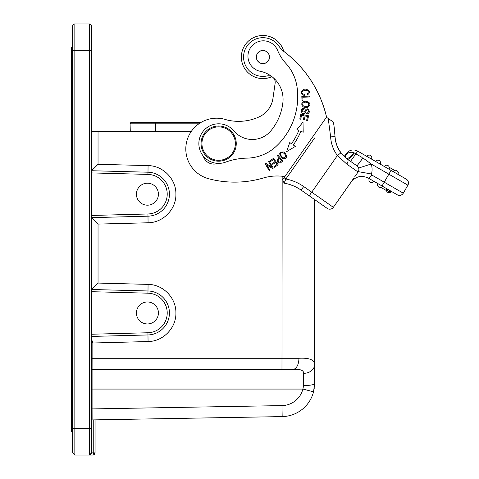 <?xml version="1.0" encoding="UTF-8"?>
<svg xmlns="http://www.w3.org/2000/svg" width="479" height="479" viewBox="0 0 479 479"><rect width="100%" height="100%" fill="white"/><g stroke="black" fill="none" stroke-linecap="round" stroke-linejoin="round"><path stroke-width="0.72" d="M71.102 122.798L71.102 111.745A0.88 0.88 0 0 1 71.102 111.727L71.102 112.116M71.102 390.642L71.102 392.397M71.102 117.816L71.102 116.193M71.102 90.525L71.102 88.226L71.102 90.525M71.102 68.605L71.102 49.672M71.102 79.382L71.102 71.179M71.102 70.066L71.102 69.012M71.102 120.648L71.102 111.894M71.102 367.016L71.102 304.452M71.102 112.924L71.102 115.158M71.102 356.095L71.102 367.177A0.88 0.88 0 0 0 71.102 367.183L71.102 362.633M71.634 110.936L71.634 96.045L72.64 96.051M71.102 174.146L71.102 111.745A0.88 0.88 0 0 1 71.102 111.727A0.88 0.88 0 0 0 71.102 111.745L71.102 96.063M72.64 392.217L72.64 392.541M72.64 93.573L72.64 91.244M72.64 89.214L72.64 87.657M72.64 86.699L72.64 86.37M71.102 419.544L71.102 430.639L71.634 431.471L72.64 431.89L71.634 431.435A0.88 0.88 180 0 1 71.102 430.627L71.102 415.868L71.102 419.544L72.64 419.55L72.64 417.706M71.102 385.655L71.102 388.319M71.102 54.349L71.102 56.33M71.102 382.865L71.64 382.865L71.634 394.75A0.88 0.88 0 0 1 71.102 393.942A0.88 0.88 0 0 0 71.634 394.75A0.88 0.88 0 0 1 71.102 393.948L71.102 84.975A0.88 0.88 0 0 1 71.634 84.166L72.64 83.735L72.64 84.334M72.646 382.883L71.102 382.841L71.102 393.786A0.88 0.88 0 0 1 71.634 392.978A0.88 0.88 0 0 0 71.102 393.786A0.88 0.88 0 0 1 71.634 392.978M71.102 87.885L71.102 88.34M71.102 48.457L71.102 59.372L72.64 59.378L72.64 26.147L72.64 452.847L74.844 455.05L72.64 452.847L74.844 455.05L89.357 455.05L91.561 452.853L91.561 26.147A2.197 2.197 0 0 0 89.357 23.95L89.357 50.343L91.561 50.343M71.102 58.492L71.102 48.762M71.64 382.865L71.634 96.045L71.102 96.028L71.628 96.045L71.634 63.06L71.102 63.048L71.102 68.695M71.102 89.339L71.102 86.537M71.102 391.816L71.102 390.529M71.102 388.224L71.102 385.631M72.646 431.872L71.634 431.435A0.88 0.88 180 0 1 71.102 430.627M71.102 415.91L71.634 415.862L71.634 394.756L72.64 395.187L72.64 382.883M72.64 85.388L72.64 87.358M72.64 89.932L72.64 92.896M72.64 63.06L71.634 63.06L71.634 47.487A0.88 0.88 0 0 0 71.102 48.295A0.88 0.88 0 0 1 71.634 47.487L72.64 47.056M89.357 23.95L74.844 23.95A2.197 2.197 0 0 0 72.64 26.147M91.561 421.119L91.561 421.209A1.317 1.317 0 0 1 92.854 419.903A1.317 1.317 0 0 0 91.561 421.221L91.561 420.801M91.561 419.568L91.561 389.068L92.878 389.068L92.878 369.273A1.317 1.317 0 0 0 91.561 370.59A1.317 1.317 0 0 1 92.878 369.273L92.854 358.274L91.561 358.274L91.561 361.471M91.561 364.441L91.561 370.59A1.317 1.317 0 0 1 92.878 369.273L293.142 369.273C300.363 369.01 303.842 370.369 303.59 373.345A10.999 8.73 0 0 0 314.583 364.615L314.583 199.545L327.229 208.401A4.401 4.401 0 0 0 333.354 207.323L353.909 177.966M91.561 359.831L91.561 339.12M91.561 289.502L91.561 217.658L98.039 224.088L98.039 283.071L91.561 289.496L147.999 290.975L147.945 293.178A19.795 19.795 0 0 1 167.219 312.967A19.795 19.795 0 0 1 147.945 332.755L91.561 334.228M91.561 170.728L91.561 131.288L98.039 131.288L98.039 164.297L91.561 170.728L147.999 172.206L148.059 165.608C163.052 165.65 176.218 179.11 175.901 194.127C176.338 209.072 163.159 222.741 148.059 222.777L147.999 216.179L91.561 217.658M74.844 23.95L74.844 50.343L89.357 50.343L89.357 428.651L91.561 428.651L91.561 452.847L89.357 455.05L92.878 455.05L93.758 452.853L93.758 419.885L95.076 419.861L92.854 419.903L92.878 408.904L91.561 408.898L91.561 410.958M91.561 339.096L92.854 342.994L92.854 358.274L298.92 358.274C309.362 357.711 314.583 359.825 314.583 364.615L314.583 383.607L314.583 364.615L314.583 383.607L313.979 389.906M91.561 336.432L147.999 334.953A21.992 21.992 0 0 0 169.422 312.967A21.992 21.992 0 0 0 147.999 290.975L148.059 284.382C163.052 284.418 176.218 297.884 175.901 312.895C176.338 327.84 163.159 341.515 148.059 341.545L147.945 332.755M147.424 323.96A10.999 10.999 0 0 0 158.423 312.967A10.999 10.999 0 0 0 147.424 301.968A10.999 10.999 0 0 0 136.425 312.967A10.999 10.999 0 0 0 147.424 323.96M147.424 205.192A10.999 10.999 0 0 0 158.423 194.193A10.999 10.999 0 0 0 147.424 183.194A10.999 10.999 0 0 0 136.425 194.193A10.999 10.999 0 0 0 147.424 205.192M191.396 131.288L98.039 131.288M303.59 373.345L303.59 385.559L302.914 389.032M298.088 369.453L299.86 369.71M92.878 408.904L92.854 419.903L282.167 416.598A32.991 32.991 0 0 0 313.553 391.792L302.902 389.068A21.992 21.992 0 0 1 281.975 405.599L92.878 408.904L92.878 389.068L302.902 389.068M90.531 454.709L91.447 453.541M91.531 453.212L91.411 453.649L91.561 452.853L95.076 452.853L93.722 454.882L92.878 455.05M91.561 452.847L89.357 455.05L74.844 455.05L74.844 428.651L72.64 428.651M93.722 454.882L95.076 452.853L95.076 419.861M89.357 455.05L90.184 454.888L89.357 455.05L89.357 428.651L74.844 428.651L74.844 50.343L72.64 50.343M90.998 454.32L91.285 453.912L90.998 454.32M293.142 369.273A10.999 5.778 -90 0 0 298.92 358.274M272.102 76.784A6.598 6.598 0 0 0 267.15 75.933A19.358 19.358 0 0 1 247.068 45.942A19.358 19.358 0 0 1 279.006 46.271A21.992 21.992 0 0 0 283.508 51.187A114.373 114.373 0 0 1 326.588 117.331L333.384 122.091A120.091 120.091 0 0 1 335.031 136.647L334.222 127.636M273.461 77.915A6.598 6.598 0 0 1 275.126 83.316L272.952 98.375A24.195 24.195 0 0 1 258.971 116.966A49.403 49.403 0 0 1 226.675 119.888A30.794 30.794 0 0 0 191.372 131.324A30.794 30.794 0 0 0 208.688 178.745A101.177 101.177 0 0 0 263.42 177.972A48.391 48.391 0 0 1 284.873 176.595L326.444 117.229L328.241 118.505L330.636 136.874A33.871 33.871 0 0 0 337.414 155.513L340.928 152.861L347.556 159.268C348.556 159.507 350.826 157.399 354.37 152.951L354.041 152.819C350.233 157.07 347.736 158.974 346.556 158.531L344.533 156.837M203.288 156.076A10.999 10.999 0 0 0 217.777 163.375M300.914 131.276L303.195 132.246L303.015 122.067L296.932 129.575L298.89 130.408A74.119 74.119 0 0 1 291.495 143.742L289.753 142.526L286.61 151.663L295.333 146.418L293.304 144.999A76.323 76.323 0 0 0 300.914 131.276M307.56 120.546L308.59 115.804L300.854 114.128L299.794 119.014L300.704 119.217L301.578 115.188L304.213 115.762L303.423 119.391L304.333 119.588L305.117 115.96L307.488 116.475L306.65 120.343L307.56 120.546M309.739 96.069L301.824 96.405L302.004 100.59L302.938 100.548L302.794 97.249L309.775 96.956L309.739 96.069M304.303 95.351L304.458 94.435L302.878 93.926C297.842 90.585 312.272 87.98 307.153 94.004L307.5 94.842C310.47 92.561 310.051 90.693 306.237 89.244C301.812 88.25 298.818 94.441 304.303 95.351M281.041 162.459L282.802 161.004L277.76 154.897L277.143 155.406L279.191 157.89L277.994 158.878C276.748 161.68 277.509 163.052 280.281 162.986L281.041 162.459M285.155 153.166L283.526 151.993C278.736 151.957 278.491 154.142 282.802 158.549C286.879 159.01 287.663 157.22 285.155 153.166M305.895 101.207L303.902 101.512C299.477 102.841 302.62 109.38 307.865 107.314C311.158 104.566 310.5 102.53 305.895 101.207M305.009 110.9L304.47 112.032L302.207 111.757C301.974 110.074 302.644 109.194 304.213 109.116L304.237 108.272L302.776 108.458C299.171 109.463 302.596 116.134 305.303 112.649L305.997 111.242C307.542 106.973 310.158 112.972 306.716 112.924L306.686 113.78C311.829 114.511 308.159 104.757 305.009 110.9M278.167 164.746L273.599 158.28L269.911 160.89L270.449 161.651L273.485 159.507L275.042 161.71L272.306 163.644L272.838 164.399L275.575 162.465L276.976 164.447L274.054 166.512L274.593 167.273L278.167 164.746M271.773 167.063L265.851 163.345L265.144 163.764L269.198 170.566L269.857 170.177L266.677 164.836L272.593 168.548L273.299 168.123L269.246 161.321L268.587 161.716L271.773 167.063M293.304 144.999L295.333 146.418M289.753 142.526L291.495 143.742M281.586 160.794L279.772 162.201C277.533 161.668 277.533 160.471 279.784 158.609L281.586 160.794M280.437 154.603C280.652 152.19 282.023 151.903 284.55 153.735L285.891 155.992C284.592 158.896 282.778 158.435 280.437 154.603M303.435 105.961C301.944 103.865 302.746 102.584 305.841 102.117L308.362 102.901C309.41 106.218 307.769 107.242 303.435 105.961M260.241 71.293A15.394 15.394 0 0 1 250.673 47.475A15.394 15.394 0 0 1 277.586 50.361A43.99 43.99 0 0 0 285.879 63.396A43.99 43.99 0 0 1 296.992 86.705A68.006 68.006 0 0 1 276.377 146.149A43.99 43.99 0 0 1 247.026 158.13A65.982 65.982 0 0 0 225.489 162.177A19.795 19.795 0 0 1 202.36 132.36A19.795 19.795 0 0 1 233.812 130.863A24.195 24.195 0 0 0 271.006 130.677A53.492 53.492 0 0 0 282.909 102.314A28.59 28.59 0 0 0 260.241 71.293M271.88 76.652A21.555 21.555 0 0 1 245.871 43.858A21.555 21.555 0 0 1 283.706 51.331M293.31 185.816L288.927 184.265A41.793 41.793 0 0 0 284.119 183.158L285.873 179.002L284.071 177.739L326.444 117.229M284.071 177.739L282.682 179.727L284.119 183.158A41.793 41.793 0 0 1 291.418 185.08A41.793 41.793 0 0 0 284.119 183.158M330.744 120.241L331.127 120.504M317.858 201.839L301.141 190.133L303.662 186.529A46.188 46.188 0 0 0 285.873 179.002L285.484 179.906M284.951 181.152L284.568 182.068M284.358 182.565L284.137 183.11M285.873 179.002L314.583 138M299.806 189.235L294.675 186.415M301.141 190.133A41.793 41.793 0 0 0 291.418 185.08A41.793 41.793 0 0 1 301.141 190.133L327.229 208.401M355.532 175.649L358.082 172.009L346.748 164.069L337.414 155.513L311.733 192.181L303.662 186.529M346.748 164.069A4.401 2.096 -55 0 0 347.556 159.268L348.311 159.794M342.976 155.298L339.521 150.825M339.503 150.795L337.318 146.604L335.671 141.419M335.043 136.898L335.522 140.7A29.47 29.47 0 0 0 335.611 141.149M346.515 158.501L357.005 165.884L362.914 157.938L371.195 163.992L358.639 168.057M362.142 157.465L354.041 152.819C351.329 151.813 348.838 152.208 346.562 154.01L345.102 157.346M283.742 51.337A114.373 114.373 0 0 1 326.63 117.361L326.588 117.331M223.25 118.918A30.794 30.794 0 0 1 226.675 119.882M135.545 122.492L131.414 122.492A1.317 1.317 -90 0 0 130.09 123.81L130.27 131.288M130.27 123.81L131.587 122.492A1.317 1.317 0 0 0 130.27 123.81L155.561 123.81L155.561 122.492L200.905 122.492M155.388 122.492L135.371 122.492M330.726 120.229L328.516 118.696M335.719 141.628L337.036 145.915M338.767 149.556L342.293 154.549M342.946 155.262L343.629 155.968M351.963 180.751L351.065 182.026A13.196 13.196 0 0 0 351.065 182.026C355.879 176.254 361.681 174.967 368.477 178.164L372.009 175.128L371.488 173.985A17.597 17.597 0 0 0 371.195 163.992L388.846 174.182L382.032 185.99L397.271 194.791A4.401 4.401 0 0 0 403.276 193.181L407.898 185.181A4.401 4.401 0 0 0 406.288 179.17L357.777 151.166A8.796 8.796 0 0 0 346.173 153.735L346.7 153.897M350.412 183.056L333.354 207.323L311.733 192.181L309.212 195.785M353.64 178.35L353.43 178.655M352.245 180.344L353.664 178.32M371.488 173.985L358.322 171.662L357.729 172.512L358.082 172.009A4.401 4.401 0 0 0 357.005 165.884A4.401 4.401 0 0 1 358.082 172.009L354.568 177.02M358.304 167.315L357.765 166.554M354.855 164.375L352.706 162.872M350.556 161.369L357.777 151.166L384.38 166.524A2.64 2.64 0 0 1 388.182 165.68A2.64 2.64 0 0 1 388.954 169.165A2.64 2.64 0 0 0 388.182 165.68A2.64 2.64 0 0 1 388.954 169.165M346.562 154.01L344.329 156.651M346.173 153.735L344.209 156.537M344.67 156.962L345.269 155.513M334.204 127.474L334.701 132.042M334.767 132.803L335.031 136.617M358.082 172.003A4.401 4.401 0 0 0 358.813 168.716M403.276 193.181A4.401 4.401 0 0 1 397.271 194.791A4.401 4.401 0 0 0 403.276 193.181L372.009 175.128L368.477 178.164L382.032 185.99M397.271 194.791L391.056 191.205A2.64 2.64 30 0 1 387.098 188.918L386.793 188.738A2.64 2.64 0 0 0 387.756 192.348A2.64 2.64 0 0 0 391.361 191.378A2.64 2.64 0 0 1 387.756 192.348M382.601 186.319A2.64 2.64 91 0 1 378.997 187.289A2.64 2.64 91 0 0 382.601 186.319L378.033 183.685A2.64 2.64 0 0 0 378.997 187.289A2.64 2.64 0 0 0 382.601 186.319L386.793 188.738M373.842 181.26L369.267 178.625A2.64 2.64 0 0 0 370.237 182.23A2.64 2.64 0 0 0 373.842 181.26A2.64 2.64 0 0 1 370.237 182.23A2.64 2.64 0 0 0 373.842 181.26M398.013 172.362L399.169 173.027L398.289 174.554L406.288 179.17A4.401 4.401 0 0 1 407.898 185.181L388.846 174.182L391.05 170.374L393.145 171.584A2.64 2.64 0 0 1 396.941 170.74A2.64 2.64 0 0 1 397.714 174.218A2.64 2.64 0 0 0 396.941 170.74A2.64 2.64 0 0 1 397.714 174.218M389.253 167.303L394.606 170.392M396.75 170.614A2.64 2.64 0 0 1 396.941 170.74A2.64 2.64 0 0 0 396.75 170.614A2.64 2.64 -60 0 0 393.145 171.584A2.64 2.64 -60 0 1 396.75 170.614M387.984 165.554A2.64 2.64 -60 0 0 384.38 166.524A2.64 2.64 -60 0 1 387.984 165.554A2.64 2.64 0 0 1 388.182 165.68M379.416 160.621A2.64 2.64 0 0 0 379.224 160.501A2.64 2.64 -60 0 0 375.62 161.465A2.64 2.64 0 0 1 379.416 160.621A2.64 2.64 0 0 1 380.188 164.105A2.64 2.64 0 0 0 379.416 160.621A2.64 2.64 0 0 1 380.188 164.105M366.86 156.405A2.64 2.64 -60 0 1 370.465 155.441A2.64 2.64 -60 0 0 366.86 156.405A2.64 2.64 0 0 1 370.656 155.561A2.64 2.64 0 0 1 371.429 159.046A2.64 2.64 0 0 0 370.656 155.561A2.64 2.64 0 0 1 371.429 159.046M377.691 184.702L377.338 185.313L377.733 185.541M381.14 187.511L386.493 190.6M377.338 185.313L377.979 183.655M358.274 167.267L357.723 166.512M358.639 163.854L362.914 157.938M267.581 35.997A21.555 21.555 0 0 1 283.748 51.361M271.904 76.664A21.555 21.555 0 0 1 258.295 78.095M335.031 136.647A29.47 29.47 0 0 0 340.928 152.861A29.47 29.47 0 0 1 335.031 136.647L330.636 136.874M257.492 53.301A6.598 6.598 0 0 0 259.175 62.48A6.598 6.598 0 0 0 268.354 60.791A6.598 6.598 0 0 0 266.665 51.612A6.598 6.598 0 0 0 257.492 53.301M208.563 158.01A17.597 17.597 0 0 1 204.24 133.503A17.597 17.597 0 0 1 228.746 129.186A17.597 17.597 0 0 1 233.069 153.693A17.597 17.597 0 0 1 208.563 158.01M209.066 157.292A16.717 16.717 0 0 0 232.345 153.184A16.717 16.717 0 0 0 228.243 129.905A16.717 16.717 0 0 0 204.964 134.012A16.717 16.717 0 0 0 209.066 157.292M269.258 58.444A6.49 6.49 0 0 1 261.522 63.378A6.49 6.49 0 0 1 256.588 55.642A6.49 6.49 0 0 1 264.324 50.708A6.49 6.49 0 0 1 269.258 58.444M281.975 405.599L282.167 416.598A32.991 32.991 0 0 0 313.553 391.792L314.583 383.607L314.475 386.284M313.571 391.732L314.29 388.02M147.999 216.179A21.992 21.992 0 0 0 169.422 194.193A21.992 21.992 0 0 0 147.999 172.206L147.945 174.404A19.795 19.795 0 0 1 167.219 194.193A19.795 19.795 0 0 1 147.945 213.981L147.999 216.179A21.992 21.992 0 0 0 169.422 194.193A21.992 21.992 0 0 0 147.999 172.206M71.634 122.822L71.634 197.468M72.64 415.862L71.634 415.862L71.634 431.471M71.634 394.75L72.64 395.181M92.854 342.994L148.059 341.545M91.561 291.699L147.945 293.178M148.059 284.382L98.039 283.071M98.039 224.088L148.059 222.777M147.945 213.981L91.561 215.46M91.561 172.925L147.945 174.404M148.059 165.608L98.039 164.297M282.167 176.236L281.975 369.273M155.561 131.288L155.561 123.81L198.869 123.81M130.09 123.81L130.09 131.288L130.09 123.81L131.414 122.492M345.012 157.268L346.245 154.376M303.59 385.559A10.999 1.946 0 0 0 314.583 383.607L313.553 391.792M147.999 334.953A21.992 21.992 0 0 0 169.422 312.967A21.992 21.992 0 0 0 147.999 290.975M391.056 191.205A2.64 2.64 30 0 1 387.098 188.918M71.102 382.841L71.102 389.349M71.102 262.923L71.102 122.822M71.102 393.942L71.102 389.643M71.102 96.045L71.102 84.975L71.634 84.166M91.561 408.898L91.561 410.922M91.561 413.934L91.561 416.616M91.561 418.796L91.561 420.328M91.561 362.872L91.561 365.615M91.561 367.878L91.561 369.513M91.561 408.904L91.561 410.808M91.561 413.766L91.561 416.419M91.561 418.604L91.561 420.179M94.297 454.529L95.076 452.853M347.449 159.19L346.556 158.531M334.701 131.988L334.51 130.06M334.384 128.965L334.198 127.426M288.927 184.265L293.094 185.726M293.232 185.786L294.184 186.193M296.297 187.211L298.112 188.199M334.689 131.857L334.57 130.659M334.354 128.689L334.228 127.677"/></g></svg>
